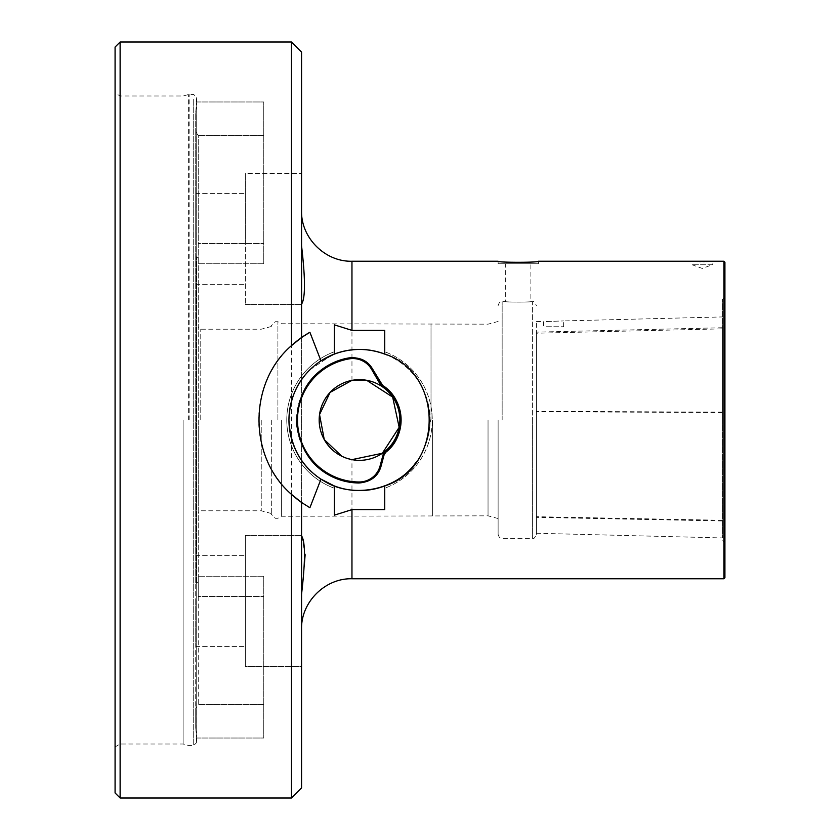 <?xml version="1.0" encoding="UTF-8"?>
<svg xmlns="http://www.w3.org/2000/svg" width="840" height="840" viewBox="0 0 840 840"><rect width="100%" height="100%" fill="white"/><g stroke="black" fill="none" stroke-linecap="round" stroke-linejoin="round"><path stroke-width="0.63" stroke-dasharray="4.2 3.15" d="M696.297 261.45L692.16 261.24L692.16 264.768L702.24 268.433L712.32 264.768L692.16 264.768L712.32 264.768L712.32 261.24L710.84 261.324M709.065 261.418L707.7 261.471M706.125 261.513L704.508 261.545M702.786 261.555L701.064 261.555M699.395 261.534L697.756 261.492M198.24 258.195L198.24 581.805L196.224 583.159L198.24 581.805L198.24 258.195L196.224 256.841L198.24 258.195L198.24 135.471L195.72 131.901L198.24 135.471L198.24 258.195M120.12 798L120.12 42M115.08 47.04L115.08 792.96M115.08 420L115.08 93.083L115.08 420M120.12 420L120.12 744.009L120.12 420M245.364 238.959L245.364 173.439L245.364 238.959M301.56 337.533L301.56 502.467A100.8 100.8 0 0 0 309.897 507.738M245.364 173.439L245.364 304.479L245.364 173.439L301.56 173.439L245.364 173.439M245.364 666.561L245.364 535.521L245.364 666.561L245.364 535.521L245.364 666.561L301.56 666.561L301.56 535.521L301.56 666.561L301.56 594.122L301.56 666.561L245.364 666.561M301.56 594.122L301.56 629.16L301.56 594.122L304.217 566.234M305.141 554.715L302.096 537.947M245.364 601.041L245.364 646.401L245.364 601.041M200.76 420L200.76 329.207L200.76 420M198.24 420L198.24 513.313L198.24 420M724.92 577.752L724.92 262.248M724.92 420L724.92 542.22L724.92 420M723.912 261.24L723.912 578.76M334.32 351.76L334.32 354.06L334.32 351.76A72.744 72.744 0 0 0 334.32 488.24L334.32 485.94L334.32 488.24A72.744 72.744 0 0 1 334.32 351.76M334.32 515.162L334.32 485.94A70.592 70.592 0 0 1 334.32 354.06L334.32 324.839M488.04 420L488.04 515.833L488.04 420M432.6 420L432.6 515.833L432.6 420M722.4 420L722.4 299.24L722.4 420M722.4 328.839L722.4 537.925L722.4 328.839L536.424 333.207L536.424 321.605L536.424 533.253L536.424 333.207M536.424 420L536.424 534.408L536.424 420M498.12 420L498.12 534.408L498.12 420M530.88 263.76L505.68 263.76L530.88 263.76L530.88 301.56C531.657 302.295 504.893 302.284 505.68 301.56C504.903 302.284 531.636 302.295 530.88 301.56L532.392 301.56L532.392 420L532.392 301.56C533.642 302.978 532.875 298.568 536.424 305.592M498.12 263.76L538.44 263.76L498.12 263.76L498.12 261.24C496.902 262.637 539.69 262.637 538.44 261.24L538.44 263.76M431.015 420L431.015 323.736L431.015 420M430.091 421.575C429.45 437.262 424.673 450.954 415.769 462.651M324.009 481.005L320.964 479.136A70.592 70.592 0 0 1 320.975 360.875M281.4 420L281.4 516.264L281.4 420M309.844 369.852L331.863 355.058M386.852 354.921C413.616 366.776 428.032 388.469 430.112 420A70.592 70.592 0 0 0 384.72 354.06A70.592 70.592 0 0 1 384.72 485.94A70.592 70.592 0 0 0 430.112 420M341.828 456.257L351.96 459.627L351.96 578.76M310.275 380.709A63 63 0 0 0 316.544 466.064M363.09 359.993A22.68 22.68 0 0 0 349.104 357.872M358.943 483A22.68 22.68 0 0 0 373.37 477.981M261.24 420L261.24 510.794L261.24 420M271.32 420L271.32 514.248L271.32 420M384.72 488.24L384.72 485.94L384.72 488.24A72.744 72.744 0 0 0 384.72 351.76A72.744 72.744 0 0 1 384.72 488.24M384.72 354.06L384.72 330.372M384.72 485.94L384.72 509.628M291.48 345.629A100.8 100.8 0 0 0 291.48 494.372M301.56 245.879L301.56 210.84L301.56 245.879M198.24 581.805L198.24 704.529L195.72 708.099L198.24 704.529L198.24 581.805M195.72 582.95L195.72 131.901L195.72 582.95M263.76 135.471L263.76 263.76L263.76 101.976L263.76 135.471L198.24 135.471L263.76 135.471M263.76 263.76L198.24 263.76L263.76 263.76M198.24 243.6L198.24 263.76L198.24 243.6L263.76 243.6L198.24 243.6M196.675 101.976L263.76 101.976L196.675 101.976L195.72 112.182L195.72 131.901L195.72 112.182L196.675 101.976M263.76 704.529L263.76 576.24L263.76 738.024L263.76 704.529L198.24 704.529L263.76 704.529M263.76 576.24L198.24 576.24L263.76 576.24M198.24 596.4L198.24 576.24L198.24 596.4L263.76 596.4L198.24 596.4M196.675 738.024L263.76 738.024L196.675 738.024L195.72 727.818L195.72 708.099L195.72 727.818L196.675 738.024M195.72 238.959L195.72 193.599L195.72 238.959M195.72 601.041L195.72 646.401L195.72 601.041M195.72 727.818L195.72 112.182L195.72 727.818M183.12 420L183.12 744.009L183.12 420M301.56 787.92L301.56 52.08M291.48 42L291.48 798M546.409 321.52L563.64 320.922L546.409 321.52M546.409 326.76L563.64 326.76L546.409 326.76M196.224 583.159L196.224 256.841L196.224 583.159M502.152 420L502.152 301.56L502.152 420M532.392 420L532.392 538.44L532.392 420M277.904 420L277.904 321.72L277.904 420M351.96 380.373L351.96 261.24M189.158 420L189.158 94.479L189.158 420M188.381 420L188.381 94.584L188.381 420M193.704 99.298L193.704 745.521L193.704 99.298M196.697 737.31L196.697 102.69L196.697 737.31M196.697 737.982L196.697 742.077L196.697 737.982M196.697 102.018L196.697 97.923L196.697 102.018M722.4 327.737L536.424 332.125M722.4 520.979L536.424 517.356M722.4 412.125L536.424 411.306M722.4 520.285L536.424 516.705M722.4 412.545L536.424 411.737M196.13 101.976L196.728 97.503L193.704 94.479L188.381 94.584L183.12 95.991L120.12 95.991L115.08 93.083M196.13 738.024L196.728 742.497L196.728 97.503L196.728 742.497L193.704 745.521L188.381 745.416L183.12 744.009L120.12 744.009L115.08 746.918M245.364 304.479L301.56 304.479L245.364 304.479M245.364 535.521L301.56 535.521L245.364 535.521M271.32 326.498L261.24 329.207L200.76 329.207L198.24 326.687M271.32 513.503L261.24 510.794L200.76 510.794L198.24 513.313M498.12 321.457L488.04 324.167L281.4 323.736L277.904 321.72L275.352 321.72L271.32 325.752M498.12 518.543L488.04 515.833L281.4 516.264L277.904 518.28L275.352 518.28L271.32 514.248M722.4 540.76L724.92 542.22M722.4 299.24L724.92 297.78M498.12 534.408C499.065 537.485 500.409 538.828 502.152 538.44L532.392 538.44C533.642 537.023 532.875 541.433 536.424 534.408M498.12 305.592C499.065 302.516 500.409 301.171 502.152 301.56L505.68 301.56L505.68 263.76M195.72 284.319L245.364 284.319L195.72 284.319M195.72 193.599L245.364 193.599L195.72 193.599M195.72 646.401L245.364 646.401L195.72 646.401M195.72 555.681L245.364 555.681L195.72 555.681M536.424 321.605L543.501 321.426L543.48 326.76M563.64 326.76L563.64 320.922L722.4 316.932M536.424 533.253L722.4 537.925"/><path stroke-width="1.26" d="M384.72 485.94L384.72 509.628L351.96 509.628L334.32 515.162L334.32 485.94A70.592 70.592 0 0 0 384.72 485.94C443.877 467.649 444.077 372.54 384.72 354.06L384.72 330.372L351.96 330.372L351.96 261.24L498.12 261.24C496.87 262.637 539.69 262.637 538.44 261.24L723.912 261.24L723.912 578.76L724.92 577.752L724.92 262.248L723.912 261.24M710.84 261.324L709.065 261.418M707.7 261.471L706.125 261.513M704.508 261.545L702.786 261.555M701.064 261.555L699.395 261.534M697.756 261.492L696.297 261.45M120.12 798L115.08 792.96L115.08 47.04L120.12 42L120.12 798L291.48 798L291.48 494.372A100.8 100.8 0 0 0 301.56 502.467L301.56 787.92L291.48 798M301.56 304.112C305.435 298.368 305.435 278.954 301.56 245.879C305.435 278.943 305.435 298.347 301.56 304.112M304.217 566.234L305.141 554.715M302.096 537.947L301.56 535.889C305.435 541.632 305.435 561.047 301.56 594.122M309.844 369.852C296.552 382.935 289.58 399.651 288.929 420C290.294 446.313 300.972 466.022 320.964 479.136A70.592 70.592 0 0 0 334.32 485.94L320.975 479.126A70.592 70.592 0 0 1 320.975 360.875L334.32 354.06L334.32 324.839L351.96 330.372M430.112 420L430.091 421.575M415.769 462.651C397.73 489.584 353.241 499.401 324.009 481.005M331.863 355.058C350.207 347.644 368.529 347.603 386.852 354.921M363.09 359.993A22.68 22.68 0 0 1 372.498 368.897L382.651 385.445A5.04 5.04 0 0 1 381.098 383.786L372.498 368.897C367.668 360.696 359.877 357.021 349.104 357.872C314.717 366.104 297.244 388.427 296.709 424.82C302.4 460.415 323.148 479.798 358.943 483C370.766 481.95 378.137 476.354 381.056 466.19L384.101 454.839L381.056 466.19L380.09 465.927A21.672 21.672 0 0 1 358.953 481.992A61.992 61.992 0 0 1 349.272 358.858A21.672 21.672 0 0 1 371.627 369.401L380.216 384.29A6.048 6.048 0 0 0 382.095 386.284A40.572 40.572 0 0 1 385.151 451.447A6.048 6.048 0 0 0 383.124 454.577L380.09 465.927M385.791 452.235L384.101 454.839A5.04 5.04 0 0 1 385.791 452.235C407.19 436.139 405.52 399.504 382.651 385.445A41.58 41.58 0 0 1 385.791 452.235L385.151 451.447M351.96 459.627A40.341 40.341 0 0 0 399.861 420A40.341 40.341 0 0 0 362.05 379.733A40.341 40.341 0 0 0 319.494 414.939A40.341 40.341 0 0 0 351.96 459.627L382.326 453.274L399.168 427.34L392.658 397.079L366.755 380.363L351.96 380.373L330.11 392.385L319.546 414.582L324.25 439.572L341.828 456.257M349.272 358.858L349.104 357.872A63 63 0 0 0 310.275 380.709M316.544 466.064A63 63 0 0 0 358.943 483L358.953 481.992M373.37 477.981A22.68 22.68 0 0 0 381.056 466.19M384.72 354.06A70.592 70.592 0 0 0 320.975 360.875L309.897 332.262A100.8 100.8 0 0 0 291.48 345.629C248.209 382.778 248.189 457.191 291.48 494.372L301.56 502.467L309.897 507.738L320.975 479.126M301.56 337.533L291.48 345.629L291.48 42L301.56 52.08L301.56 337.533L309.897 332.262M383.124 454.577L384.101 454.839M372.498 368.897L371.627 369.401M380.216 384.29L381.098 383.786M382.095 386.284L382.651 385.445M351.96 509.628L351.96 578.76C325.028 578.067 300.867 602.227 301.56 629.16M351.96 261.24C325.028 261.933 300.867 237.773 301.56 210.84M120.12 42L291.48 42M351.96 578.76L723.912 578.76"/></g></svg>
